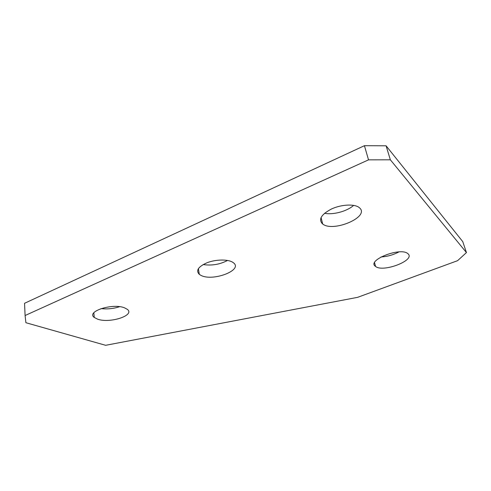 <?xml version="1.0" encoding="UTF-8"?>
<svg xmlns="http://www.w3.org/2000/svg" width="491" height="491" viewBox="0 0 491 491"><rect width="100%" height="100%" fill="white"/><g stroke="black" fill="none" stroke-linecap="round" stroke-linejoin="round"><path stroke-width="0.74" d="M408.07 253.829L407.628 253.46C399.723 246.979 366.495 260.518 375.412 266.318L375.578 266.447C382.925 272.75 415.613 260.316 408.07 253.829M359.658 207.945L358.909 207.337C354.054 203.771 341.19 204.495 331.542 208.97C321.36 214.352 318.309 219.287 322.384 223.767L322.655 223.976C332.959 232.605 369.956 217.01 359.658 207.945M232.292 262.016C227.253 259.162 215.684 259.432 207.202 262.685C198.266 266.631 195.639 270.523 199.303 274.371L200.893 275.347C212.677 281.834 243.659 270.05 233.348 262.71L232.292 262.016M124.456 307.796C112.525 302.91 85.925 311.54 94.247 317.444L97.641 319.181C109.91 323.655 135.369 315.345 127.316 309.33L124.456 307.796M25.894 322.716L105.651 345.302L357.601 297.343L457.581 260.678L466.45 252.583L390.357 159.808L368.526 159.851L25.09 315.523L25.894 322.716M466.45 252.583L462.761 241.633L386.086 145.802L390.357 159.808M368.526 159.851L364.426 145.698L24.55 303.291L25.09 315.523M381.004 256.959C387.319 256.597 393.297 254.909 398.931 251.908M324.563 213.26C333.027 215.107 347.1 211.32 353.661 205.367M203.145 264.563C211.738 265.834 219.87 264.465 227.536 260.451M101.017 308.6C107.376 309.324 113.562 308.692 119.583 306.697M364.426 145.698L386.086 145.802M198.389 268.602L199.303 274.371M93.836 312.804L94.247 317.444M321.059 217.501L322.655 223.976M374.553 262.71L375.578 266.447"/></g></svg>
